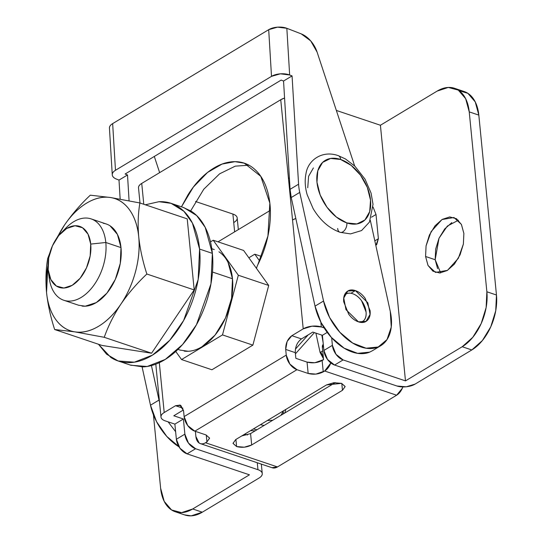 <?xml version="1.0" encoding="UTF-8"?>
<svg xmlns="http://www.w3.org/2000/svg" width="543" height="543" viewBox="0 0 543 543"><rect width="100%" height="100%" fill="white"/><g stroke="black" fill="none" stroke-linecap="round" stroke-linejoin="round"><path stroke-width="0.81" d="M360.939 322.399L363.538 320.818C365.609 318.836 366.45 315.883 366.063 311.96L361.563 300.734C358.95 297.177 355.991 294.835 352.678 293.722C349.366 292.609 346.672 293.05 344.601 295.032A16.093 10.236 -121 0 1 352.678 293.722A16.093 10.236 -121 0 1 364.625 306.225A16.093 10.236 -121 0 1 363.525 320.832A16.093 10.236 -121 0 1 360.83 322.393M241.75 435.941L250.567 433.599L251.687 444.961C246.902 447.364 241.873 447.894 236.599 446.543L235.9 439.463L236.599 446.543L233.022 443.393L235.696 439.586L326.472 384.939L333.83 382.706L341.561 383.358L345.138 386.507L342.463 390.315L251.687 444.961L244.33 447.194L236.599 446.543L233.008 443.326L235.696 439.586L326.472 384.939L341.561 383.358L345.151 386.582L342.463 390.315L251.687 444.961L250.567 433.599L335.296 382.598L250.567 433.599L241.744 435.948M458.373 220.234L447.33 226.092L439.015 238.234L435.174 259.71L425.576 256.486L426.072 245.85L431.128 231.61L441.975 219.542L453.955 217.499L461.38 224.374L463.871 233.429L463.376 244.092L460.036 254.884L454.369 264.163L447.228 270.523L439.715 272.986L432.954 271.188L427.993 265.391L425.576 256.486L426.072 245.823L429.411 235.031L435.079 225.752L442.219 219.392L449.74 216.929L456.493 218.727L461.455 224.524L463.871 233.429L463.383 244.065L458.326 258.305L447.473 270.373L435.493 272.416L428.067 265.541L425.576 256.486L435.174 259.71L437.59 268.615M375.926 245.219L378.39 238.716L374.819 240.868L378.39 238.716L376.014 214.478L373.075 207.08L376.014 214.478L378.39 238.716L376.706 244.621L375.79 245.3M320.845 322.142L321.32 326.961L324.144 327.911L321.32 326.961L320.845 322.142M180.14 405.092L175.552 405.709L182.937 408.193L175.552 405.709L164.203 412.544L159.309 362.663L164.203 412.544C161.855 413.956 160.782 415.476 160.993 417.112C161.203 418.741 162.635 419.997 165.289 420.893L174.88 424.117L176.366 439.267L184.878 434.142L176.366 439.267A12.876 8.186 59 0 0 187.077 453.853L195.589 448.728L257.952 469.695L195.589 448.728A12.876 8.186 -121 0 1 184.878 434.142L183.391 418.992L174.88 424.117L183.391 418.992L173.794 415.768L183.439 409.965L173.794 415.768L183.391 418.992L184.878 434.142L188.475 443.122L195.589 448.728L187.077 453.853L249.447 474.82L187.077 453.853L179.964 448.246L176.366 439.267L174.88 424.117L165.289 420.893A12.876 5.953 -5.6 0 1 160.986 417.031A12.876 5.953 -5.6 0 1 164.203 412.544L175.552 405.709L180.839 405.465L183.568 410.908L184.125 416.59L286.256 355.108L285.699 349.427L287.118 341.486L291.863 335.689L301.46 338.913L312.809 332.085L322.399 335.309L327.232 332.404L322.399 335.309L323.886 350.459L332.397 345.334L323.886 350.459A12.876 8.186 59 0 0 334.597 365.045L396.967 386.012L334.597 365.045L343.108 359.921A12.876 8.186 -121 0 1 332.397 345.334L331.658 337.746L332.397 345.334L335.995 354.314L343.108 359.921L405.478 380.887L380.412 125.25L336.348 110.439L380.412 125.25L405.478 380.887L343.108 359.921L334.597 365.045L327.483 359.439L323.886 350.459L322.399 335.309L312.809 332.085L301.453 338.92M284.573 98.066A12.876 5.953 174.4 0 0 280.745 99.729L288.448 178.314A12.876 5.953 -5.6 0 1 289.378 177.805L288.448 178.314L280.745 99.729L141.737 183.412A12.876 5.953 174.4 0 0 138.519 187.898M295.826 218.483A12.876 5.953 174.4 0 0 292.534 219.976L303.211 328.861A12.876 5.953 -5.6 0 1 321.32 326.961L312.042 326.18L303.211 328.861L288.448 178.314L289.433 178.647L288.448 178.314L292.534 219.976L295.82 218.469M257.952 469.695L257.273 462.745L257.952 469.695A12.876 5.953 -5.6 0 1 262.255 473.557A12.876 5.953 -5.6 0 1 259.038 478.044C261.387 476.625 262.459 475.105 262.249 473.476C262.038 471.847 260.606 470.584 257.952 469.695M234.63 231.841L232.893 214.051L195.521 201.494L232.893 214.051L234.63 231.841M143.78 204.263L141.737 183.412L143.78 204.263M396.967 386.012L406.245 386.792L415.069 384.111L471.813 349.957L462.215 346.733L405.478 380.887L462.215 346.733L472.79 337.312L481.186 323.56L486.134 307.576L486.867 291.781L469.233 111.885L465.65 98.69L458.299 90.111L448.287 87.437L437.149 91.095L380.412 125.25L437.149 91.095A42.911 26.512 108.6 0 1 454.735 88.353A42.911 26.512 108.6 0 1 469.233 111.885L486.867 291.781L496.465 295.005L495.725 310.8L490.784 326.791L482.381 340.536L471.813 349.957L415.069 384.111A12.876 5.953 -5.6 0 1 396.967 386.012M184.715 514.934A42.911 26.512 -71.4 0 0 202.301 512.198L192.704 508.974A42.911 26.512 108.6 0 1 175.124 511.71A42.911 26.512 108.6 0 1 160.619 488.177L153.431 414.852L160.619 488.177L164.203 501.372L171.561 509.958L181.566 512.626L192.704 508.974L249.447 474.82L192.704 508.974L202.301 512.198L259.038 478.044L202.301 512.198L191.163 515.85L184.471 514.852M459.079 90.647L467.89 93.335L475.247 101.921L478.824 115.109L496.465 295.005L478.824 115.109L469.233 111.885L478.824 115.109A42.911 26.512 -71.4 0 0 464.326 91.577M451.81 222.616L444.676 228.976L439.009 238.255L435.669 249.054L435.174 259.71L440.672 272.905M295.297 352.651L295.854 358.332L307.046 362.1L295.854 358.332L295.297 352.651L285.699 349.427L295.297 352.651C295.188 346.672 297.238 342.097 301.46 338.913L291.863 335.689L303.211 328.861L291.863 335.689C287.647 338.866 285.591 343.447 285.699 349.427L286.256 355.108L184.125 416.59L187.729 425.569L194.835 431.176L206.028 434.943L209.605 438.092L206.937 441.9L205.519 442.749L277.48 466.939L396.628 395.216L324.666 371.025L315.89 374.107L308.159 373.462L296.967 369.695L194.835 431.176L206.028 434.943L209.618 438.16L206.937 441.9L206.259 435.018L206.937 441.9L205.519 442.749C203.163 444.167 201.053 444.262 199.172 443.047L195.894 436.511L195.385 431.359L195.894 436.511A12.876 7.955 108.6 0 0 200.238 443.57A12.876 7.955 108.6 0 0 205.519 442.749L277.48 466.939L396.628 395.216L402.322 388.265L402.865 386.949A12.876 7.955 -71.4 0 1 396.628 395.216L324.666 371.025L323.248 371.88L322.135 360.518L323.553 359.663L322.345 347.35L323.553 359.663L314.777 362.751L307.046 362.1C312.32 363.45 317.35 362.921 322.135 360.518L323.248 371.88C318.463 374.283 313.433 374.806 308.159 373.462L307.046 362.1L308.159 373.462L296.967 369.695L289.853 364.088L286.256 355.108A12.876 8.186 -121 0 0 296.967 369.695L194.835 431.176A12.876 8.186 59 0 1 184.125 416.59L183.568 410.908L179.896 405.01M181.443 206.822L188.014 194.788C194.516 184.416 201.942 176.292 210.284 170.407C218.625 164.529 226.865 161.61 235.01 161.658C243.149 161.705 250.194 164.712 256.147 170.678C262.099 176.638 266.226 184.837 268.534 195.263C270.842 205.688 271.045 217.064 269.145 229.404C267.244 241.737 263.47 253.52 257.823 264.753A10.731 6.631 -71.4 0 0 256.486 268.405A10.731 6.631 108.6 0 1 257.823 264.753L267.937 235.974L269.844 203.13L260.789 176.353L244.269 163.178L245.646 163.64M238.336 229.614L237.189 217.919A12.876 5.953 174.4 0 0 232.893 214.051C235.54 214.947 236.972 216.202 237.182 217.831C237.393 219.467 236.327 220.987 233.972 222.399M284.573 98.045L280.745 99.729L141.737 183.412C139.388 184.83 138.316 186.351 138.526 187.98M181.464 206.822L193.328 187.111L207.596 172.409L222.073 164.074L235.01 161.658L244.269 163.178M248.918 165.215L235.268 166.144L219.589 173.835L203.761 189.242L190.688 210.854M486.867 291.781A42.911 26.512 108.6 0 1 462.215 346.733L471.813 349.957A42.911 26.512 -71.4 0 0 496.465 295.005L486.867 291.781M341.791 383.439L342.463 390.315L341.791 383.439M323.513 346.651L322.345 347.35L323.513 346.651M330.823 362.968L324.666 371.025A12.876 7.955 108.6 0 0 330.816 362.968M271.968 467.686L277.48 466.939A12.876 7.955 -71.4 0 1 272.206 467.761M376.014 214.478L371.534 217.173L376.014 214.478M323.282 344.31L322.345 347.35A5.362 3.414 59 0 1 323.282 344.316M90.722 244.078A32.186 19.887 108.6 0 1 72.233 285.292A32.186 19.887 108.6 0 1 48.171 269.695L50.852 279.591L56.37 286.032L63.877 288.034L72.233 285.292L80.16 278.226L86.459 267.916L90.172 255.923L90.722 244.078L88.041 234.182L82.522 227.748L75.015 225.745L66.66 228.481L58.732 235.547L52.433 245.857L48.721 257.85L48.171 269.695A32.186 19.887 108.6 0 1 62.126 231.922A32.186 19.887 108.6 0 1 90.722 244.078L105.81 242.497L90.722 244.078M49.074 276.652A42.911 26.512 -71.4 0 0 81.158 297.449A42.911 26.512 -71.4 0 0 105.81 242.497A42.911 26.512 108.6 0 1 66.823 300.965A42.911 26.512 108.6 0 1 49.074 276.652M82.013 306.069A42.911 26.512 -71.4 0 0 121.001 247.601L105.81 242.497L121.001 247.601L120.268 263.396L115.32 279.387L106.923 293.139L96.349 302.553L85.21 306.204L78.518 305.207M145.354 204.792L158.95 201.697L171.099 203.34L183.873 211.268L192.419 223.071L199.573 249.067L198.154 279.597L183.643 320.472L169.742 340.271L152.495 355.108L134.365 362.181L118.116 360.966L106.638 354.246L98.473 344.255L110.826 357.437C116.657 361.21 123.118 362.934 130.218 362.609C137.318 362.276 144.513 359.921 151.802 355.529C159.092 351.145 165.92 345.063 172.287 337.284C178.661 329.506 184.084 320.628 188.564 310.644C193.043 300.659 196.233 290.335 198.141 279.665C200.048 268.995 200.53 258.794 199.573 249.067L212.367 253.364L199.573 249.067C198.623 239.334 196.308 230.816 192.636 223.499C188.964 216.189 184.213 210.65 178.389 206.869C172.559 203.089 166.097 201.365 158.997 201.697L145.334 204.786M119.053 361.278L130.911 365.263L147.16 366.484L165.282 359.412L182.536 344.567L196.437 324.768L210.949 283.901L212.367 253.364C211.41 243.631 209.103 235.112 205.43 227.802C201.758 220.492 197.007 214.947 191.184 211.173L182.957 207.324M184.24 351.111A53.105 32.811 -71.4 0 0 232.485 278.756L212.489 272.036L232.485 278.756L228.06 262.432C225.712 257.762 222.678 254.219 218.958 251.809M47.988 265.344L46.535 292.433C47.614 303.428 50.675 312.442 55.725 319.488C60.782 326.526 67.142 330.653 74.812 331.854C82.482 333.063 90.437 331.182 98.67 326.228C106.903 321.266 114.315 313.895 120.913 304.107C127.503 294.313 132.39 283.419 135.574 271.419C138.757 259.418 139.816 247.927 138.737 236.931C137.657 225.936 134.589 216.922 129.539 209.876C124.49 202.838 118.13 198.711 110.46 197.509C102.79 196.308 94.835 198.181 86.602 203.136C78.368 208.098 70.95 215.469 64.359 225.264L57.402 237.257M110.066 225.827L117.424 234.413L121.001 247.601A42.911 26.512 -71.4 0 0 103.258 223.295M181.552 359.554L175.749 351.47L181.552 359.554L211.933 369.769L252.882 345.124L222.494 334.909L181.552 359.554L222.494 334.909L252.882 345.124L268.71 285.455L238.329 275.24L222.494 334.909L238.329 275.24L268.71 285.455L243.597 250.438L213.216 240.223L238.329 275.24L213.216 240.223L243.597 250.438L268.71 285.455L252.882 345.124L211.933 369.769L181.552 359.554M210.48 241.873L213.216 240.223L210.48 241.873M179.909 350.045L188.19 351.28C192.724 351.07 197.319 349.563 201.976 346.76L215.062 335.106L225.454 318.089L231.576 298.304L232.485 278.756A53.105 32.811 -71.4 0 0 221.544 253.771M261.583 256.486L254.789 254.205L248.857 257.776L254.789 254.205L261.583 256.486M259.642 260.966L254.789 254.205L259.642 260.966M130.048 364.977L143.013 366.905C150.112 366.579 157.307 364.217 164.597 359.833C171.887 355.441 178.715 349.359 185.082 341.581C191.455 333.802 196.878 324.924 201.358 314.94C205.838 304.956 209.028 294.632 210.935 283.962C212.842 273.292 213.324 263.097 212.367 253.364L205.206 227.368L196.668 215.571L183.894 207.643L171.961 203.632M187.226 218.87L194.19 289.935L151.578 353.215L101.989 345.436L151.578 353.215L194.19 289.935L187.226 218.87L139.89 202.96L187.226 218.87M57.483 237.148A69.735 43.087 108.6 0 1 64.359 225.264L56.296 238.839L64.359 225.264C71.737 214.539 80.384 204.514 90.308 195.181L110.46 197.509L139.89 202.96C138.078 213.582 137.691 224.911 138.737 236.931C140.067 249.088 142.775 261.454 146.861 274.025L194.19 289.935L146.861 274.025C136.938 283.365 128.284 293.396 120.913 304.107C113.792 314.913 108.24 325.976 104.242 337.305L151.578 353.215L104.242 337.305L74.812 331.854L54.66 329.526L101.989 345.436L54.66 329.526C50.574 316.956 47.865 304.589 46.535 292.433C45.49 280.412 45.877 269.09 47.696 258.461L49.949 252.61L47.696 258.461C45.877 269.09 45.49 280.412 46.535 292.433A69.735 43.087 108.6 0 1 47.988 265.405M90.308 195.181C80.384 204.514 71.737 214.539 64.359 225.264A69.735 43.087 108.6 0 1 110.46 197.509L90.308 195.181M139.89 202.96L110.46 197.509A69.735 43.087 108.6 0 1 138.737 236.931C137.691 224.911 138.078 213.582 139.89 202.96M146.861 274.025C142.775 261.454 140.067 249.088 138.737 236.931A69.735 43.087 108.6 0 1 120.913 304.107C128.284 293.396 136.938 283.365 146.861 274.025M104.242 337.305C108.24 325.976 113.792 314.913 120.913 304.107A69.735 43.087 108.6 0 1 74.812 331.854L104.242 337.305M54.66 329.526L74.812 331.854A69.735 43.087 108.6 0 1 46.535 292.433C47.865 304.589 50.574 316.956 54.66 329.526M63.456 230.761A42.911 26.512 108.6 0 1 88.061 218.184A42.911 26.512 108.6 0 1 105.81 242.497A42.911 26.512 -71.4 0 0 67.685 226.288M339.966 232.282A6.971 4.31 -71.4 0 0 344.853 229.96A6.971 4.31 -71.4 0 0 346.862 222.915A35.94 22.86 -121 0 1 316.963 182.197A35.94 22.86 -121 0 1 340.644 159.479L330.626 158.447L322.61 162.405L317.811 170.746L316.963 182.197L320.194 195.018L327.008 207.263L336.375 217.057L346.862 222.915L356.873 223.947L364.889 219.996L369.688 211.655L370.536 200.204L367.306 187.383L360.491 175.138L351.131 165.343L340.644 159.479A6.971 4.31 -71.4 0 0 338.316 155.671A6.971 4.31 -71.4 0 0 338.248 155.644A6.971 4.31 108.6 0 1 338.316 155.671A6.971 4.31 108.6 0 1 340.644 159.479A35.94 22.86 -121 0 1 370.536 200.204A35.94 22.86 -121 0 1 346.862 222.915A6.971 4.31 108.6 0 1 344.853 229.96A6.971 4.31 108.6 0 1 339.966 232.282A6.971 4.31 108.6 0 1 337.644 228.467M307.745 187.749L308.594 176.292L313.392 167.957M355.373 290.6L350.934 293.274L355.373 290.6C359.018 291.822 362.276 294.394 365.154 298.311L370.102 310.657C370.523 314.967 369.6 318.218 367.319 320.404C365.045 322.59 362.079 323.065 358.441 321.843L345.979 309.646L343.746 298.059L347.778 291.055L355.373 290.6L367.835 302.79L370.068 314.377L366.036 321.388L358.441 321.843C354.796 320.614 351.538 318.049 348.66 314.132L343.712 301.786C343.291 297.469 344.221 294.218 346.495 292.039C348.769 289.853 351.735 289.371 355.373 290.6M109.469 128.324C109.245 126.594 110.31 125.019 112.659 123.607L268.697 29.675L112.659 123.607L115.476 170.285L271.507 76.353L268.697 29.675L277.534 27.15L286.84 28.297L301.243 33.883A21.455 13.65 -121 0 1 317.098 52.108L354.674 165.982L317.098 52.108L310.684 40.868L301.243 33.883L286.84 28.297L289.65 74.975L292.059 75.905L298.582 184.199A46.135 29.342 59 0 0 299.743 192.405L323.54 301.019L329.601 317.492L339.816 332.241L352.638 343.033L366.111 348.219L378.179 347.011L387.01 339.592L391.259 327.096L390.274 311.417L370.326 220.343L390.274 311.417A46.135 29.342 -121 0 1 378.152 347.025A46.135 29.342 -121 0 1 323.54 301.019L315.028 306.143L321.089 322.617L331.311 337.366L344.126 348.158L357.599 353.344L369.668 352.135L372.586 350.629M369.64 352.149A46.135 29.342 59 0 1 315.028 306.143L323.54 301.019L299.743 192.405L291.231 197.53A46.135 29.342 59 0 1 290.071 189.324L298.582 184.199L292.059 75.905L283.548 81.029L281.138 80.093L283.548 81.029L290.071 189.324L291.231 197.53L315.028 306.143L291.231 197.53L299.743 192.405A46.135 29.342 -121 0 1 298.582 184.199L290.071 189.324L283.548 81.029L292.059 75.905L289.65 74.975L280.344 73.828L271.507 76.353L115.476 170.285C113.12 171.697 112.055 173.271 112.279 175.002C112.496 176.733 113.935 178.118 116.596 179.149L119.005 180.086L127.517 174.961L125.107 174.025L281.138 80.093L125.107 174.025L127.517 174.961L129.078 200.815L127.517 174.961L119.005 180.086L120.159 199.152L119.005 180.086L116.596 179.149A12.876 6.306 -3.4 0 1 112.258 174.812A12.876 6.306 -3.4 0 1 115.476 170.285L112.659 123.607A12.876 6.306 176.6 0 0 109.448 128.134M159.547 402.377L151.436 365.575L158.997 400.076L150.486 405.2L142.103 366.939L150.486 405.2L156.547 421.667L166.769 436.416L179.584 447.208M158.997 400.076L150.486 405.2A46.135 29.342 59 0 0 179.034 446.869M159.642 172.633L154.307 156.452L159.642 172.633M175.62 431.678L168.106 421.836M271.507 76.353A12.876 6.306 -3.4 0 1 289.65 74.975L286.84 28.297A12.876 6.306 176.6 0 0 268.697 29.675L271.507 76.353M255.122 430.857L250.594 430.619L255.122 430.857M321.85 335.126L323.099 342.436L321.85 335.126M315.904 333.124L320.105 352.536L322.691 350.859L320.105 352.536L320.92 352.353L323.282 356.866M308.139 334.895L295.406 349.149L308.139 334.895M253.635 428.787L254.572 428.223L253.635 428.787M260.301 424.775L260.694 424.802L260.301 424.775M260.504 424.653L262.188 423.635L260.504 424.653M267.346 420.533L272.729 420.262L267.346 420.533M280.955 415.314L283.609 410.746L283.025 412.069L282.319 411.519L283.962 413.501L283.025 412.069L280.955 415.314M246.583 433.036L244.676 434.183L246.583 433.036M345.457 294.333L344.588 294.849M139.999 202.994L138.519 187.892M155.8 364.156L160.986 417.024M261.332 464.109L262.255 473.537M454.539 88.285L464.129 91.516M184.912 515.002L175.321 511.777M361.842 322.033L361.19 322.427M272.26 467.781L200.299 443.59M48.293 270.781L49.237 278.097M63.769 300.252L78.959 305.356M177.961 349.387L180.459 350.228M211.79 248.708L214.302 249.556M91.115 218.897L106.306 224.008M60.979 233.042L66.151 227.782M340.027 232.302L350.534 233.897L361.563 230.565L369.457 222.08L373.021 204.311L371.066 193.07L365.045 179.17L354.932 166.233L345.491 158.977L338.255 155.644C322.121 149.875 307.901 160.287 305.994 173.611C304.643 180.201 305.03 187.226 307.155 194.686L313.101 208.546C320.16 220.383 329.133 228.298 340.027 232.302M270.36 210.331L218.021 241.845M347.432 291.265L347.778 291.055M380.697 345.742L372.186 350.866M112.258 174.798L109.448 128.121M365.459 321.734L366.036 321.388M320.105 352.536L323.458 358.713M314.383 332.615L295.412 353.853M253.296 428.99L256.995 429.737M260.389 424.721L264.081 425.468M284.776 413.013L285.849 409.395M247.506 434.95L244.601 434.224"/></g></svg>
